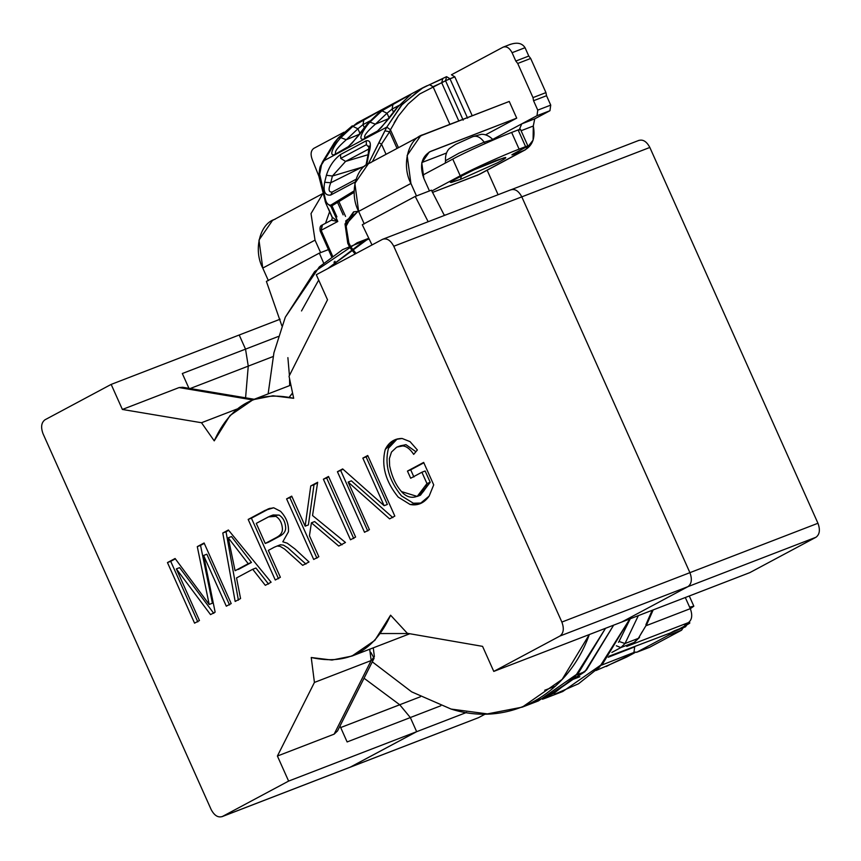 <?xml version="1.0" encoding="UTF-8"?>
<svg xmlns="http://www.w3.org/2000/svg" width="861" height="861" viewBox="0 0 861 861"><rect width="100%" height="100%" fill="white"/><g stroke="black" fill="none" stroke-linecap="round" stroke-linejoin="round"><path stroke-width="1.29" d="M546.563 697.754L542.473 699.24L584.92 671.677L613.635 625.161L586.481 670.009L546.563 697.754L562.771 691.512L602.689 663.756L629.843 618.908L599.547 667.071L578.538 683.763L554.527 694.278M365.301 240.004L327.88 268.535L368.723 238.443M318.688 280.073L301.511 310.95L318.688 280.073M268.126 393.907L273.916 352.816L285.303 317.203L314.685 271.516L357.078 242.813L368.992 238.981L342.592 249.636L319.291 266.921L285.303 317.203L273.916 352.816L268.126 393.907M266.404 281.418L319.345 253.112L328.45 249.604L319.345 253.112L323.618 263.003L319.345 253.112L266.404 281.418L281.87 325.835L266.404 281.418M362.287 224.732L415.228 196.426L431.426 190.173L415.228 196.426L428.154 221.697L415.228 196.426L362.287 224.732L372.006 244.954L362.287 224.732M522.25 707.139L487.401 713.898L451.099 709.066C508.464 727.405 567.464 695.613 589.311 634.568L562.168 679.383L522.25 707.139L538.459 700.886L578.377 673.13L605.531 628.282L575.234 676.445L554.226 693.148L530.215 703.663M451.099 709.066L411.644 691.846L372.286 661.829L411.644 691.846L451.099 709.066M444.362 215.444L431.426 190.173L444.362 215.444M287.886 357.638L289.425 375.525L287.886 357.638M289.544 378.603L289.673 385.588L289.544 378.603M509.249 101.447L516.718 118.151L485.539 134.822L516.718 118.151L509.249 101.447L423.268 134.617C408.082 138.503 401.291 165.366 410.912 183.458L416.509 195.974L410.912 183.458L407.145 155.454L420.642 135.823L509.249 101.447M430.748 151.321L516.718 118.151L429.284 151.988L421.782 162.89L423.87 178.453C419.275 165.463 421.567 156.422 430.748 151.321M429.478 190.981L423.87 178.453L429.478 190.981M421.858 162.525L446.428 153.054L421.858 162.525M420.642 135.823L368.357 163.773L354.872 183.404L358.639 211.397L364.235 223.925L358.639 211.397C349.017 193.305 355.808 166.453 370.994 162.568M418.166 137.34L423.268 134.617L418.166 137.34M358.639 211.397L410.912 183.458L358.639 211.397M322.8 193.682L311.015 213.603L315.029 240.144L320.636 252.66L315.029 240.144L311.015 213.603L322.8 193.682M325.512 223.29L329.612 211.709L325.512 223.29M322.778 193.574L272.485 220.459L258.989 240.09L262.756 268.083L268.363 280.611L262.756 268.083C253.134 250.002 259.936 223.139 275.122 219.254M262.756 268.083L315.029 240.144L262.756 268.083M254.21 399.267L182.64 387.267L179.099 387.568L122.38 409.459L201.506 422.729L236.926 409.072L201.506 422.729L214.228 440.864L230.005 415.529L253.005 399.73L272.959 395.769L293.676 398.299L289.048 376.257L327.514 299.789L316.299 274.734L382.478 239.358C386.761 237.884 390.528 240.187 393.768 246.257C390.528 240.187 386.761 237.884 382.478 239.358L316.299 274.734L327.514 299.789L289.048 376.257L293.676 398.299C257.256 390.281 230.77 404.466 214.228 440.864L201.506 422.729L122.38 409.459L111.166 384.404L44.998 419.781C41.306 422.579 40.65 427.239 43.05 433.761L211.16 809.566C214.389 815.636 218.156 817.939 222.439 816.465L288.618 781.088L277.403 756.033L314.426 682.429L311.241 657.513C347.575 665.531 374.029 651.422 390.593 615.195L407.339 633.309L482.569 646.363L493.773 671.408L559.919 636.042C563.611 633.244 564.267 628.584 561.867 622.062L393.768 246.257L521.798 196.857C518.57 190.787 514.803 188.484 510.519 189.958C514.803 188.484 518.57 190.787 521.798 196.857L689.909 572.662L817.95 523.262L649.84 147.457L817.95 523.262C820.35 529.784 819.694 534.444 816.002 537.242L749.834 572.619L621.793 622.019L687.961 586.642L816.002 537.242C819.694 534.444 820.35 529.784 817.95 523.262L689.909 572.662C692.309 579.184 691.652 583.844 687.961 586.642C691.652 583.844 692.309 579.184 689.909 572.662L521.798 196.857L649.84 147.457C646.611 141.387 642.844 139.084 638.561 140.558C642.844 139.084 646.611 141.387 649.84 147.457L521.798 196.857C518.57 190.787 514.803 188.484 510.519 189.958L639.099 140.311M485.529 713.93L478.522 717.665L349.943 767.312L416.638 731.699L466.522 712.456L416.638 731.699L350.481 767.065L478.522 717.665L485.529 713.93M370.79 652.315L374.094 658.245L371.156 660.548L334.133 734.153L277.403 756.033L288.618 781.088L416.659 731.689L410.342 717.568L347.123 741.945L410.342 717.568L399.741 704.772L364.042 678.231L399.741 704.772L340.687 727.556L399.708 704.75L410.342 717.568L416.659 731.689L350.481 767.065L221.901 816.712L478.522 717.665M510.519 189.958C514.803 188.484 518.57 190.787 521.798 196.857L689.909 572.662C692.309 579.184 691.652 583.844 687.961 586.642C691.652 583.844 692.309 579.184 689.909 572.662L561.867 622.062C564.267 628.584 563.611 633.244 559.919 636.042L687.961 586.642L621.793 622.019L749.834 572.619L816.002 537.242L687.961 586.642L621.793 622.019L493.773 671.408L482.569 646.363L407.339 633.309L390.593 615.195L374.836 640.369L351.912 656.082L331.959 660.053L311.241 657.513L314.426 682.429L277.403 756.033L334.133 734.153L337.534 730.935L374.094 658.245M245.579 397.825L248.259 366.119L245.525 349.135L239.207 335.004L280.105 319.227L239.207 335.004L245.525 349.135L248.259 366.119L273.098 356.54L248.259 366.119L245.579 397.825M278.264 336.5L245.525 349.135L278.264 336.5M399.708 704.75L420.448 696.753L399.708 704.75M410.32 717.536L440.821 705.762L410.32 717.536M369.423 529.666L364.526 532.292L337.426 471.71L342.656 468.911L384.124 505.698L362.836 458.117L367.733 455.501L394.833 516.083L389.602 518.882L348.145 482.085L369.423 529.666L348.145 482.085L389.602 518.882L394.833 516.083L367.733 455.501L362.836 458.117L384.124 505.698L342.656 468.911L337.426 471.71L364.526 532.292L369.423 529.666M318.828 556.723L313.695 559.467L286.595 498.885L291.728 496.14L305.16 526.168L310.756 485.959L317.655 482.278L312.543 515.535L345.465 542.473L338.75 546.068L311.413 522.821L309.443 535.746L318.828 556.723L309.443 535.746L311.413 522.821L338.75 546.068L345.465 542.473L312.543 515.535L317.655 482.278L310.756 485.959L305.16 526.168L291.728 496.14L286.595 498.885L313.695 559.467L318.828 556.723M240.563 598.556L235.161 601.452L222.784 533.002L228.391 529.999L271.107 582.23L265.317 585.329L252.703 569.282L236.549 577.914L240.563 598.556L236.549 577.914L252.703 569.282L265.317 585.329L271.107 582.23L228.391 529.999L222.784 533.002L235.161 601.452L240.563 598.556M199.461 620.533L194.564 623.16L167.464 562.577L175.095 558.498L209.191 604.465L197.287 546.627L204.1 542.99L231.2 603.561L226.303 606.187L203.616 555.463L215.132 612.16L210.536 614.614L176.354 568.895L199.461 620.533L176.354 568.895L210.536 614.614L215.132 612.16L203.616 555.463L226.303 606.187L231.2 603.561L204.1 542.99L197.287 546.627L209.191 604.465L175.095 558.498L167.464 562.577L194.564 623.16L199.461 620.533M280.374 577.279L275.272 580.002L248.172 519.431L265.188 510.325L273.69 507.775L280.546 511.294C286.282 517.364 288.909 524.209 288.435 531.818L282.806 541.806L287.219 543.183L295.011 549.006L309.024 561.964L302.695 565.343L284.604 549.07L280.212 546.391L277.167 546.014L274.218 547.252L268.341 550.394L280.374 577.279L268.341 550.394L274.218 547.252L277.167 546.014L280.212 546.391L284.604 549.07L302.695 565.343L309.024 561.964L295.011 549.006L287.219 543.183L282.806 541.806L288.435 531.818C288.909 524.209 286.282 517.364 280.546 511.294L273.69 507.775L268.492 508.786L248.172 519.431L275.272 580.002L280.374 577.279M355.615 537.049L350.492 539.793L323.392 479.211L328.515 476.467L355.615 537.049L328.515 476.467L323.392 479.211L350.492 539.793L355.615 537.049M421.89 472.237L410.665 478.242L407.457 471.075L423.666 462.411L433.707 484.872L429.155 496.087C424.118 503.147 417.779 505.945 410.105 504.481L398.212 497.12C385.491 481.417 381.154 465.543 385.222 449.496C388.849 442.167 394.478 438.486 402.109 438.475L410.03 441.618L417.37 449.969L413.689 454.382C410.137 449.011 406.478 446.192 402.722 445.923L396.727 447.139L391.486 452.036L389.376 458.644L389.635 465.941C391.906 476.65 395.856 485.195 401.484 491.577C411.988 503.803 425.388 494.085 426.959 483.548L421.89 472.237L425.14 470.989L421.89 472.237L426.959 483.548L417.219 496.431L401.484 491.577C395.856 485.195 391.906 476.65 389.635 465.941L389.376 458.644L391.486 452.036L396.727 447.139L402.722 445.923C406.478 446.192 410.137 449.011 413.689 454.382L417.37 449.969L410.03 441.618L402.109 438.475L395.586 439.454L385.222 449.496C381.154 465.543 385.491 481.417 398.212 497.12L410.105 504.481L419.964 503.739L429.155 496.087L433.707 484.872L423.666 462.411L407.457 471.075L410.665 478.242L421.89 472.237M338.545 725.382L371.156 660.548L369.703 649.226L371.156 660.548L374.384 656.588L373.265 647.849M222.439 816.465L350.481 767.065L416.659 731.689L288.618 781.088L222.439 816.465C218.156 817.939 214.389 815.636 211.16 809.566L43.05 433.761C40.65 427.239 41.306 422.579 44.998 419.781L111.166 384.404L122.38 409.459L179.099 387.568L252.585 399.902L186.417 388.795M382.478 239.358L511.057 189.711M239.207 335.004L245.525 349.135L248.259 366.119L190.184 388.526L248.259 366.119L245.525 349.135L182.317 373.523L245.525 349.135L239.207 335.004L111.166 384.404L239.207 335.004M408.663 633.535L380.454 633.545M292.557 392.95L289.199 397.244M289.296 397.255L292.579 393.068M347.123 741.945L340.009 726.027L347.123 741.945M371.156 660.548L314.426 682.429L371.156 660.548M621.814 622.008L687.961 586.642L559.919 636.042L493.773 671.408L621.814 622.008M689.909 572.662L521.798 196.857L393.768 246.257L561.867 622.062L689.909 572.662M188.946 388.322L182.317 373.523L188.946 388.322M197.804 621.9L170.704 561.329L167.464 562.577L175.343 558.843L170.704 561.329L197.804 621.9M212.43 603.217L209.191 604.465L212.43 603.217L200.527 545.379L197.287 546.627L204.272 543.377L200.527 545.379L212.43 603.217M229.543 604.939L206.855 554.215L203.616 555.463L206.855 554.215L229.543 604.939M213.776 613.366L179.605 567.636L176.354 568.895L179.605 567.636L213.776 613.366M238.4 600.203L226.023 531.754L222.784 533.002L228.671 530.333L226.023 531.754L238.4 600.203M268.557 584.081L255.943 568.023L252.703 569.282L255.943 568.023L268.557 584.081M228.251 537.802L248.216 563.697L251.455 562.448L231.491 536.554L228.251 537.802L231.491 536.554L251.455 562.448L235.075 570.725L228.251 537.802L235.075 570.725L248.216 563.697L228.251 537.802M238.314 569.476L251.455 562.448L238.314 569.476M278.512 578.753L251.412 518.171L248.172 519.431L270.053 508.259L251.412 518.171L278.512 578.753M280.417 544.765L283.452 545.142L287.854 547.822L305.935 564.095L287.854 547.822L283.452 545.142L280.417 544.765L277.167 546.014M271.624 515.653L279.093 515.093C282.946 517.504 285.131 521.508 285.637 527.115C285.96 531.011 283.872 534.1 279.384 536.392L265.242 543.463L256.266 523.38L269.87 516.213L275.854 516.352C279.707 518.752 281.881 522.756 282.397 528.363C282.72 532.259 280.632 535.359 276.144 537.641L265.242 543.463L268.492 542.215L279.384 536.392C283.872 534.1 285.96 531.011 285.637 527.115C285.131 521.508 282.946 517.504 279.093 515.093L273.109 514.964L269.87 516.213M265.242 543.463L276.144 537.641C280.632 535.359 282.72 532.259 282.397 528.363C281.881 522.756 279.707 518.752 275.854 516.352L268.384 516.901L256.266 523.38L265.242 543.463M316.934 558.208L289.834 497.626L286.595 498.885L291.901 496.528L289.834 497.626L316.934 558.208M308.399 524.919L305.16 526.168L308.399 524.919L314.007 484.711L310.756 485.959L317.569 482.806L314.007 484.711L308.399 524.919M342 544.819L314.652 521.572L311.413 522.821L314.652 521.572L342 544.819M353.731 538.545L326.631 477.963L323.392 479.211L328.698 476.854L326.631 477.963L353.731 538.545M367.765 531.033L340.665 470.45L337.426 471.71L342.99 469.213L340.665 470.45L367.765 531.033M387.364 504.449L384.124 505.698L387.364 504.449L366.076 456.868L362.836 458.117L367.916 455.889L366.076 456.868L387.364 504.449M392.853 517.622L351.385 480.836L348.145 482.085L351.385 480.836L392.853 517.622M413.904 476.983L410.708 469.826L407.457 471.075L423.838 462.798L410.708 469.826L413.904 476.983M421.567 503.028L413.345 503.222L401.452 495.871C388.731 480.158 384.404 464.283 388.462 448.247L397.222 438.927L388.462 448.247C384.404 464.283 388.731 480.158 401.452 495.871L413.345 503.222L421.567 503.028M399.967 445.89L405.961 444.674L415.895 451.724L405.961 444.674L397.976 446.579M417.219 496.431L420.459 495.183L430.199 482.3L426.959 483.548L430.199 482.3L425.14 470.989L430.199 482.3L418.812 495.678M647.063 623.794L638.345 638.367L625.021 643.511L619.037 641.456L618.456 642.306L619.037 641.456L625.021 643.511L620.878 647.569L625.021 643.511L638.345 615.626L625.021 643.511L638.345 638.367L634.116 642.457L638.345 638.367L642.22 631.759L638.345 638.367L639.529 637.431L634.417 642.328L626.754 646.396L688.348 622.643C692.04 619.845 692.685 615.184 690.296 608.662L646.116 625.699L690.296 608.662L685.302 597.512L690.296 608.662C692.685 615.184 692.04 619.845 688.348 622.643L626.754 646.396L634.417 642.328L620.878 647.569L616.336 645.772L620.878 647.58L634.116 642.457L626.754 646.396M322.488 224.915L321.142 230.307L332.561 255.997L321.142 230.307L337.792 221.471L331.367 220.179L332.023 219.609L331.345 220.212L337.792 221.471L332.281 217.252L337.598 221.385L330.656 205.209C327.987 205.004 326.201 202.927 325.307 198.956L319.689 174.299L318.979 176.634M369.132 147.5L366.388 144.68L340.708 158.402L366.388 144.68L369.132 147.5M340.536 154.506C333.874 159.565 329.16 166.485 326.394 175.267C329.16 166.485 333.874 159.565 340.536 154.506L366.216 140.784L366.388 144.68L366.216 140.784C370.488 139.988 371.457 143.873 369.111 152.419L366.969 160.307L367.819 159.199L366.754 164.709L369.111 152.419C371.457 143.873 370.488 139.988 366.216 140.784L340.536 154.506L340.73 158.402L345.595 161.405L369.035 148.878L345.595 161.405L367.981 154.754L345.595 161.405L332.411 176.021L361.835 167.271L330.753 182.758C328.116 189.495 328.633 192.563 332.314 191.971L355.927 179.346L332.314 191.971L330.656 195.081L355.184 181.972L330.656 195.081C325.017 195.77 323.015 191.497 324.662 182.274C323.015 191.497 325.017 195.77 330.656 195.081M419.619 94.021L408.179 103.944L419.619 94.021L445.546 80.73L446.579 76.661L449.959 78.728L446.579 76.661L445.546 80.73L454.823 76.855L451.433 74.778L454.823 76.855L472.215 115.729L454.823 76.855L449.959 78.728L467.588 118.14L449.959 78.728L445.546 80.73L463.175 120.142L445.546 80.73L441.715 82.774L458.773 120.917L441.715 82.774L433.051 86.713L449.883 124.35L433.051 86.713L429.488 84.712L420.631 89.027L401.377 105.343L386.804 127.105L378.872 142.657L381.509 144.164L389.613 131.765L385.061 130.85L389.613 131.765L390.442 129.796L398.449 147.683L390.442 129.796L386.804 127.105L390.453 129.796L398.406 115.977L394.144 122.768M375.396 124.167C366.851 131.679 363.374 136.221 364.956 137.771C363.374 136.221 366.851 131.679 375.396 124.167L388.203 118.84L375.396 124.167L387.019 113.221L389.323 118.377L387.019 113.221L375.396 124.167L369.939 122.101L375.396 124.167M346.283 139.73C337.738 147.242 334.262 151.784 335.844 153.344C334.262 151.784 337.738 147.242 346.283 139.73L359.091 134.402L346.283 139.73L357.907 128.784L360.21 133.939L357.907 128.784L346.283 139.73L340.827 137.674L346.283 139.73M364.816 166.098L361.835 167.271L364.816 166.098M361.835 167.271L332.411 176.021L330.753 182.758L361.835 167.271M399.009 105.386L392.11 109.078L393.434 112.027L392.11 109.078L387.019 113.221L392.11 109.078L399.009 105.386M369.896 120.96L362.998 124.641L364.311 127.589L362.998 124.641L357.907 128.784L362.998 124.641L369.896 120.96M408.179 103.944L398.406 115.977L408.179 103.944M345.552 216.412L338.911 201.56L345.552 216.412M330.753 182.758L324.662 182.274L330.753 182.758L332.411 176.021L345.595 161.405M369.111 152.419L368.26 153.495L366.011 165.215M370.047 146.994L369.014 145.983L368.26 153.495M326.394 175.267L332.411 176.021L326.394 175.267L324.662 182.274L326.394 175.267M390.442 129.796L389.613 131.765L397.061 148.426L389.613 131.765L381.509 144.164L386.051 154.313L381.509 144.164L372.372 161.631L381.509 144.164L378.883 142.668L368.39 163.751L386.804 127.105L323.252 161.082L322.445 162.169M325.038 201.054L325.318 198.956L325.038 201.054M319.28 177.431L320.949 165.409L337.663 138.793L357.229 122.854M392.11 109.078L393.036 103.88L409.093 95.291C411.752 93.838 411.58 94.258 408.588 96.55C411.58 94.258 411.752 93.838 409.093 95.291L381.95 110.8L369.939 122.101C364.138 128.267 356.938 140.752 363.536 139.148L376.171 132.39C384.63 123.898 391.69 115.578 397.362 107.442L408.588 96.55L396.813 107.873L381.294 127.525L377.344 131.141L364.687 137.911M409.093 95.291L407.823 97.11M381.95 110.8L387.019 113.221L381.95 110.8L369.939 122.101C364.138 128.267 356.938 140.752 363.536 139.148L377.344 131.141M377.592 131.023L376.171 132.39C384.63 123.898 391.69 115.578 397.362 107.442L408.588 96.55M362.998 124.641L363.912 119.442L379.981 110.854C382.628 109.401 382.467 109.821 379.475 112.113C382.467 109.821 382.628 109.401 379.981 110.854L352.827 126.363L340.827 137.674C335.015 143.83 327.826 156.315 334.412 154.711L347.048 147.963C355.518 139.46 362.578 131.141 368.25 123.005L379.475 112.113L367.701 123.446L352.171 143.087L348.231 146.704L334.412 154.711L335.575 153.473M379.981 110.854L378.7 112.673M352.827 126.363L357.907 128.784L352.827 126.363L340.827 137.674C335.015 143.83 327.826 156.315 334.412 154.711L348.231 146.704M348.479 146.585L347.048 147.963C355.518 139.46 362.578 131.141 368.25 123.005L379.475 112.113M429.811 84.572L432.782 86.81M446.579 76.661L429.747 84.604L433.051 86.713L429.747 84.604M325.469 202.303L330.904 206.414L337.792 221.471L321.142 230.307L322.143 225.076M337.555 202.378L343.152 214.884L337.555 202.378M336.931 216.897L331.959 205.79L336.931 216.897M629.929 654.597L634.783 652.713L626.604 657.094L610.266 664.38L634.783 652.713L629.929 654.597L633.933 652.455L634.708 646.859L608.21 657.244L634.708 646.859L633.933 652.455L629.929 654.597M601.312 665.241L633.933 652.455L601.312 665.241M674.432 630.801L670.428 632.943L609.007 656.222L670.428 632.943L679.297 628.917L674.432 630.801M687.487 624.548L679.297 628.917L687.487 624.548C690.952 622.611 690.457 622.471 685.991 624.139C690.457 622.471 690.952 622.611 687.487 624.548L689.833 622.998L689.36 621.922M323.252 161.082L386.804 127.105L402.335 104.267L423.085 87.639L357.014 122.972L337.577 138.89L321.53 164.806L319.689 174.299L325.307 198.956C326.201 202.927 327.987 205.004 330.656 205.209L354.14 190.873L330.656 205.209L331.022 206.36L354.151 192.337L330.904 206.414M442.737 78.706L441.715 82.774L442.737 78.706L429.897 84.539M358.391 210.848L345.853 224.473L348.877 242.877L350.276 245.697L348.877 242.877L345.638 227.11L353.849 211.795M351.546 247.839L356.099 253.457L351.546 247.839M332.281 217.252L328.407 208.566M331.711 219.932L332.281 217.682M684.377 624.763L688.348 622.643L684.377 624.763M347.758 243.308L349.2 246.203L347.758 243.308L348.877 242.877L347.758 243.308L345.767 220.922L358.542 211.193L353.57 211.892L345.003 223.925L347.758 243.308M350.588 248.485L355.119 253.984L350.588 248.485M611.837 652.444L620.878 647.58L611.837 652.444M336.167 264.112L334.897 261.249L336.167 264.112M321.142 230.307L320.227 230.974C319.582 227.616 320.217 225.647 322.132 225.065M322.197 225.044L331.345 220.212M331.13 206.586L337.792 221.471M596.006 670.515L610.266 664.38L606.295 666.511M579.873 676.703L571.769 679.824L579.873 676.703M630.274 618.747L619.037 641.456L630.274 618.747M478.038 174.966L432.459 192.444L479.631 174.234M487.143 170.22L498.099 194.704L487.143 170.22M423.085 87.639L427.11 85.702M544.701 690.264L555.56 686.077M584.953 671.645L576.773 674.852M652.186 610.288L645.89 624.731M636.666 652.283L668.631 635.192L669.912 633.222L672.581 631.791L685.55 626.786L686.809 624.903L685.55 626.786L672.581 631.791L685.55 626.786L669.912 633.222L668.631 635.192L636.666 652.283L649.635 647.278L681.589 630.198L668.631 635.192L681.589 630.198L682.881 628.218L681.589 630.198L649.635 647.278L636.666 652.283L634.449 652.175L636.666 652.283M690.307 608.695L689.618 607.145L693.837 606.187L690.307 608.695M495.193 160.792L475.272 169.23L454.156 179.626L450.314 182.328L451.358 182.435L460.538 179.379L461.7 174.869M460.538 179.379L497.497 162.794C504.32 159.22 506.925 157.455 505.31 157.498L495.602 160.63L505.31 157.498C506.925 157.455 504.32 159.22 497.497 162.794L460.538 179.379L450.314 182.328L454.156 179.626L475.272 169.23L495.602 160.63M534.735 118.85L533.293 126.018L533.099 140.139L525.544 149.696L477.242 175.386L523.865 150.46L514.146 154.216C511.466 155.206 511.165 155.131 513.253 153.968L526.491 146.887C528.568 145.724 528.277 145.649 525.597 146.639L519.108 149.147C504.255 154.7 471.871 169.359 460.226 175.805L431.802 191.002L460.226 175.805C471.871 169.359 504.255 154.7 519.108 149.147L525.597 146.639C528.277 145.649 528.568 145.724 526.491 146.887L513.253 153.968C511.165 155.131 511.466 155.206 514.146 154.216L523.865 150.46C532.442 146.209 535.585 138.061 533.293 126.018L521.088 130.721L533.293 126.018L534.735 118.85L521.766 123.855L519.344 129.494L521.766 123.855L534.735 118.85L549.953 110.714L534.735 118.85M472.269 136.888C476.348 135.166 480.32 136.931 484.162 142.162L492.836 139.557L484.162 142.162C480.32 136.931 476.348 135.166 472.269 136.888M472.947 136.576L481.127 134.381C480.675 134.381 486.659 133.164 492.847 139.568L493.245 139.999M445.277 163.095L445.524 160.727L459.021 153.14L484.162 142.162L485.356 143.464L484.162 142.162L458.967 153.172L445.535 160.738C444.879 151.676 449.98 147.995 449.7 148.318L455.501 144.454L472.904 136.587M530.677 58.462L545.949 92.611L546.531 95.722L550.728 105.117L549.953 110.714L550.728 105.117L546.531 95.722L545.949 92.611L530.677 58.462L528.783 56.051L530.677 58.462L517.719 63.466L530.677 58.462M525.049 47.699L528.783 56.051L525.049 47.699C522.046 43.007 516.88 42.006 509.54 44.686C516.88 42.006 522.046 43.007 525.049 47.699L512.08 52.704L525.049 47.699M513.877 153.624L514.146 154.216L513.877 153.624M525.597 146.639L518.118 129.936C520.797 128.946 521.099 129.032 519.011 130.183C521.099 129.032 520.797 128.946 518.118 129.936L525.597 146.639C528.277 145.649 528.568 145.724 526.491 146.887M518.118 129.936L511.638 132.443L519.108 149.147L511.638 132.443C496.786 137.997 464.402 152.655 452.757 159.102L460.226 175.805L452.757 159.102L422.643 175.203L452.757 159.102C464.402 152.655 496.786 137.997 511.638 132.443L518.118 129.936M513.253 153.968C511.165 155.131 511.466 155.206 514.146 154.216M503.05 47.183C506.483 46.01 509.497 47.85 512.08 52.704C509.497 47.85 506.483 46.01 503.05 47.183L451.519 74.735L503.05 47.183L510.487 44.288M512.08 52.704L515.814 61.056L528.783 56.051L515.814 61.056L517.719 63.466L532.991 97.616L545.949 92.611L532.991 97.616L533.562 100.726L546.531 95.722L533.562 100.726L537.759 110.122L550.728 105.117L537.759 110.122L536.984 115.708L549.953 110.714L536.984 115.708L492.707 139.385L536.984 115.708L537.759 110.122L533.562 100.726L532.991 97.616L517.719 63.466L515.814 61.056L512.08 52.704M318.925 176.333L312.242 159.543C310.326 154.334 310.843 150.6 313.802 148.372L344.045 132.196L313.802 148.372C310.843 150.6 310.326 154.334 312.242 159.543L318.925 176.333M368.669 238.336L357.078 242.813M351.912 656.082L409.825 633.739M253.005 399.73L290.91 385.115M332.303 217.736L325.738 203.035M322.617 161.803L320.949 165.409C319.937 166.141 319.27 169.865 318.968 176.602L325.716 202.992M409.825 95.56L408.297 96.744M380.713 111.123L379.174 112.307M429.661 84.626L420.642 89.049M352.321 125.792L338.588 137.609L334.445 142.463L322.574 161.814M608.985 656.254L670.202 633.039M335.144 264.661L334.003 262.11M331.603 256.686L320.163 230.952M579.797 676.768L571.693 679.889M444.072 214.949L445.514 214.992M653.176 609.911L647.074 623.784M635.956 652.014L631.673 653.66M689.274 595.984L693.837 606.187M452.176 180.788L473.722 169.951L503.803 157.897M525.479 149.728L479.48 174.309M527.901 145.961L520.431 129.258"/></g></svg>
